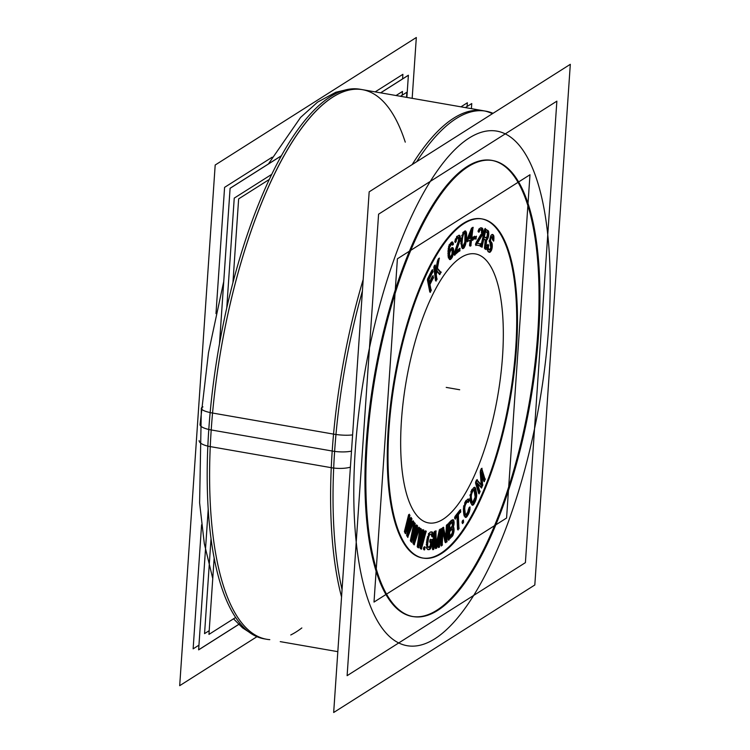 <?xml version="1.0" encoding="UTF-8"?>
<svg xmlns="http://www.w3.org/2000/svg" width="750" height="750" viewBox="0 0 750 750"><rect width="100%" height="100%" fill="white"/><g stroke="black" fill="none" stroke-linecap="round" stroke-linejoin="round"><path stroke-width="1.12" d="M537.703 334.069A231.459 78.609 99.9 0 0 492.159 160.463A231.459 78.609 -80.1 0 1 534.412 368.419A231.459 78.609 -80.1 0 1 436.866 610.284A231.459 78.609 99.9 0 1 412.716 616.519A231.459 78.609 99.9 0 0 537.703 334.069A231.459 78.609 99.9 0 0 467.119 166.537A231.459 78.609 99.9 0 0 366.281 442.753A231.459 78.609 99.9 0 0 412.266 616.444A231.459 78.609 99.9 0 1 369.497 409.069A231.459 78.609 99.9 0 1 467.119 166.537A231.459 78.609 -80.1 0 1 491.719 160.388A231.459 78.609 99.9 0 0 366.281 442.753A231.459 78.609 99.9 0 0 436.866 610.284A231.459 78.609 99.9 0 0 537.703 334.069M515.728 348.009A172.116 58.453 99.9 0 0 481.903 218.925A172.116 58.453 -80.1 0 1 513.272 373.603A172.116 58.453 -80.1 0 1 440.747 553.397A172.116 58.453 99.9 0 1 422.831 558.038A172.116 58.453 -80.1 0 0 515.728 348.009A172.116 58.453 99.9 0 0 463.238 223.434A172.116 58.453 99.9 0 0 388.256 428.822A172.116 58.453 99.9 0 1 481.528 218.85A172.116 58.453 -80.1 0 0 463.238 223.434A172.116 58.453 99.9 0 0 390.647 403.772A172.116 58.453 99.9 0 0 422.456 557.972A172.116 58.453 -80.1 0 1 388.256 428.822A172.116 58.453 -80.1 0 0 440.747 553.397A172.116 58.453 -80.1 0 0 515.728 348.009M430.153 291.019L429.488 284.934L430.153 291.019M429.581 284.072L432.638 277.022L429.581 284.072M432.459 276.122L429.478 282.075L432.459 276.122M429.084 282.872L428.503 279.928L429.084 282.872M428.597 279.056L432.169 270.966L428.597 279.056M431.991 270.075L427.509 279.028L431.991 270.075M427.416 279.9L429.75 291.816L427.416 279.9M435.956 279.731L435.797 275.109L435.956 279.731M435.806 274.022L436.05 272.709L435.806 274.022M436.05 272.691L436.406 270.825L436.05 272.691M436.894 271.378L439.266 274.106L436.894 271.378M439.462 273.778L440.344 272.278L437.381 268.791L440.344 272.278L439.462 273.778M436.922 268.059L438.347 260.1L436.922 268.059M438.628 258.562L437.878 259.819L438.628 258.562M437.475 260.794L435.75 270.309L437.475 260.794M435.422 272.137L434.691 266.306L435.422 272.137M434.578 265.425L434.025 266.372L434.578 265.425M433.828 267.225L435.497 280.509L433.828 267.225M405.281 532.594L409.875 521.466L405.281 532.594M409.059 524.934L406.594 535.359L409.059 524.934M406.95 536.269L410.587 520.978M407.475 536.297L412.866 521.831L407.475 536.297M412.5 521.213L409.556 528.731L412.5 521.213M408.084 532.472L411.206 519.038L410.831 518.409L411.206 519.038L408.084 532.472M410.475 517.8L407.381 525.188L410.475 517.8M405.881 528.75L409.059 515.409L405.881 528.75M408.637 514.697L404.391 531.638L408.637 514.697M404.738 532.547L405.066 533.1L404.738 532.547M411.3 541.359L415.556 528.966L411.3 541.359M414.844 532.809L412.903 543.272L414.844 532.809M413.841 543.9L418.753 528.113L413.841 543.9M418.294 527.653L415.659 535.772L418.294 527.653M414.319 539.897L416.419 525.769L414.319 539.897M415.969 525.319L413.175 533.344L415.969 525.319M411.778 537.347L414.337 523.688L411.778 537.347M413.85 523.2L410.363 540.722L413.85 523.2M418.172 547.05L421.969 533.597L418.172 547.05M421.416 537.675L420.019 548.025L421.416 537.675M420.994 548.372L425.306 531.516L420.994 548.372M424.781 531.262L422.475 539.897L424.781 531.262M421.322 544.237L422.719 530.297L421.322 544.237M422.184 530.053L419.728 538.631L422.184 530.053M418.5 542.916L420.384 529.2L418.5 542.916M419.831 528.947L417.197 546.703L419.831 528.947M424.059 549.206L424.341 547.341L424.059 549.206M423.769 547.238L423.441 549.103L423.769 547.238M431.109 545.259L431.925 539.775L431.109 545.259M431.944 539.653L430.613 539.709L431.944 539.653M430.012 539.775L429.684 541.969L430.012 539.775M430.275 541.95L430.847 541.931L430.275 541.95M430.828 542.053L430.106 546.047L428.306 547.228L430.106 546.047L430.828 542.053M427.238 542.972L427.903 538.547L427.238 542.972M431.137 534.234L431.681 536.325L431.137 534.234M432.253 536.297L432.6 534.431L431.512 531.984L432.6 534.431L432.253 536.297M430.959 531.891L429.816 532.547M428.7 533.381L428.363 534.056L428.7 533.381M427.5 536.663L427.35 537.375L427.5 536.663M427.125 538.584L426.469 542.991L427.125 538.584M426.337 544.2L426.272 544.913L426.337 544.2M426.375 547.491L426.506 548.156L426.375 547.491M427.931 549.469L429.403 549.047L430.763 546.759L429.403 549.047L427.931 549.469M438.938 537.919L438.019 546.853L438.938 537.919M438.628 546.619L440.578 529.491L438.628 546.619M440.616 529.153L440.053 529.369L440.616 529.153M439.378 529.744L436.294 543.675L439.378 529.744M435.797 545.953L435.384 531.525L435.797 545.953M435.375 531.206L434.775 531.441L435.375 531.206M434.147 531.806L432.375 549.066L434.147 531.806M432.984 548.831L434.587 535.069L432.984 548.831M434.747 539.241L435.066 548.016L434.747 539.241M436.369 546.591L435.628 547.791L436.369 546.591L435.928 530.766M436.378 546.544L439.425 533.166L436.378 546.544M441.637 544.734L442.434 529.997L441.637 544.734M442.894 532.125L445.087 542.231L442.894 532.125M445.566 541.884L446.334 541.331L447.225 524.963L446.334 541.331L445.566 541.884M446.409 525.234L445.744 537.45L446.409 525.234M445.641 539.419L443.062 527.981L445.641 539.419M442.969 527.541L442.322 528L442.969 527.541M441.713 528.647L440.803 545.334L441.713 528.647M452.634 526.978L453.488 523.378L452.7 519.928L453.488 523.378L452.634 526.978M451.584 520.172L448.847 522.947L451.584 520.172M448.369 523.706L448.238 539.644L448.369 523.706M448.819 539.053L452.288 535.2L453.431 530.625L453.056 527.409L453.431 530.625L452.288 535.2L448.819 539.053M459.928 510.113L455.006 516.459L459.928 510.113M454.669 517.266L454.716 518.559L454.669 517.266M455.259 517.856L456.938 515.691L455.259 517.856M456.975 516.478L457.519 529.378L456.975 516.478M458.053 528.684L457.791 514.95L458.053 528.684M458.128 514.144L459.956 510.909L458.128 514.144M462.853 522L462.797 521.287L462.853 522M462.731 520.444L462.347 521.016L462.731 520.444M462.075 521.841L462.169 523.013L462.075 521.841M469.322 507.366L468.816 508.2L469.322 507.366M468.497 509.128L467.634 512.288L465.787 514.931L467.634 512.288L468.497 509.128M464.672 513.263L464.259 509.775L464.672 513.263M465.469 503.541L466.256 502.238L465.469 503.541M468.075 501.319L468.516 500.588L467.944 499.237L468.516 500.588L468.075 501.319M466.031 500.494L465.253 501.788L466.031 500.494M464.812 502.631L464.587 503.128L464.812 502.631M463.762 505.716L463.584 506.653L463.762 505.716M463.425 507.853L463.378 508.331L463.425 507.853M463.35 509.475L463.369 510.094L463.35 509.475M463.444 511.116L463.856 514.594L463.444 511.116M464.025 515.475L464.156 515.972L464.025 515.475M465.45 517.153L468.488 512.634L469.341 508.378L468.488 512.634L465.45 517.153M471.075 491.409L470.859 491.962L471.075 491.409M470.138 494.691L469.997 495.628L470.138 494.691M469.903 498.356L469.95 498.919L469.903 498.356M470.081 499.866L470.691 502.987L470.081 499.866M472.116 504.938L474.703 501.337L476.034 496.125L475.959 492.966L474.403 487.472L475.959 492.966L476.034 496.125L474.703 501.337L472.116 504.938M472.106 489.253L471.488 490.472L472.106 489.253M481.941 475.078L483.759 481.078L481.941 475.078M484.069 480.328L484.491 479.334L481.519 469.509L484.491 479.334L484.069 480.328M481.266 468.656L480.356 470.803L481.266 468.656M480.206 471.797L481.172 484.603L480.206 471.797M481.209 485.175L476.916 480.459L481.209 485.175M476.494 479.991L475.538 482.288L476.494 479.991M475.566 483.159L478.622 493.294L475.566 483.159M478.941 492.544L479.353 491.55L476.812 483.141L479.353 491.55L478.941 492.544M477.6 483.938L481.069 487.481L477.6 483.938M481.209 487.134L481.781 485.775L481.209 487.134M481.819 485.691L481.219 472.678L481.819 485.691M451.622 243.975L451.997 244.716L451.622 243.975M452.362 244.313L451.884 242.119L452.362 244.313M449.306 244.528L448.988 245.353L449.306 244.528M448.65 246.459L448.491 247.162L448.65 246.459M448.284 248.372L448.172 249.188L448.284 248.372M448.069 250.378L448.012 251.737L448.069 250.378M447.994 252.872L448.003 254.147L447.994 252.872M448.05 255.216L448.144 256.453L448.05 255.216M448.284 257.391L448.416 257.972L448.284 257.391M449.709 259.303L451.706 257.025L452.625 254.184L451.706 257.025L449.709 259.303M452.728 253.716L452.991 251.344M452.738 253.659L452.897 252.638L452.738 253.659M452.916 252.506L452.409 255.047M452.934 252.356L453.038 249.713L452.081 247.706L453.038 249.713L452.934 252.356M448.678 251.503L448.762 249.928L448.678 251.503M458.438 237.45L458.484 240.778L454.472 252.375L458.484 240.778L458.438 237.45M454.266 253.491L454.219 254.7L454.266 253.491M454.819 254.194L459.225 250.444L459.262 249.281L459.225 250.444L454.819 254.194M459.291 248.681L456.262 251.25L459.291 248.681M455.4 251.981L459.459 239.953L459.581 236.409L458.934 235.406L459.581 236.409L459.459 239.953L455.4 251.981M456.994 236.259L456.525 236.822L456.994 236.259M455.456 238.866L455.184 239.719L455.456 238.866M454.922 240.872L454.809 241.837L454.922 240.872M455.456 241.284L455.691 240.45L455.456 241.284M461.316 238.144L461.212 238.847L461.316 238.144M461.072 240.047L460.912 242.166L461.072 240.047M460.866 243.319L460.866 243.947L460.866 243.319M465.309 242.897L463.641 247.406L462.441 248.297L464.409 245.925L465.787 239.409M465.356 242.644L465.459 242.1L465.356 242.644M465.525 241.716L466.05 234.863L465.047 231.131L466.05 234.863L465.525 241.716M463.144 232.162L462.759 232.903L463.144 232.162M461.878 235.266L461.766 235.753L461.878 235.266M471.572 228.075L467.466 238.312L471.572 228.075M467.166 239.409L466.969 241.125L467.166 239.409M467.569 240.956L470.147 240.253L467.569 240.956M470.119 240.525L469.528 245.466L470.119 240.525M470.128 245.306L470.934 240.141L470.128 245.306M471.544 239.878L472.266 239.681L472.5 237.713L472.266 239.681L471.544 239.878M472.538 237.45L471.816 237.647L472.538 237.45M471.206 237.806L472.369 228.028L471.206 237.806M474.216 238.575L475.416 238.547L475.678 236.784L475.416 238.547L474.216 238.575M475.697 236.672L474.497 236.7L475.697 236.672M473.897 236.756L473.625 238.584L473.897 236.756M480.947 234.403L476.166 242.391L480.947 234.403M475.753 243.356L475.5 244.809L475.753 243.356M476.062 244.95L479.925 245.803L476.062 244.95M479.934 245.784L480.262 243.947L477.375 243.3L480.262 243.947L479.934 245.784M476.822 243.169L481.809 234.6L482.484 230.869L481.238 227.878L482.484 230.869L481.809 234.6L476.822 243.169M479.044 228.834L478.725 229.406L479.044 228.834M478.312 230.381L478.031 231.422L478.312 230.381M478.594 231.553L478.959 230.822L478.594 231.553M480.788 229.725L481.556 231.047L481.462 232.969L481.556 231.047L480.788 229.725M485.269 248.569L486.056 239.934L485.269 248.569M486.703 239.269L487.725 236.981L488.156 232.669L487.444 230.578L485.212 229.238L487.444 230.578L488.156 232.669L487.725 236.981L486.703 239.269L485.766 249.497M484.697 228.919L480.9 246.094L484.697 228.919M481.622 246.375L483.272 238.875L481.622 246.375M483.797 239.194L485.231 240.047L484.453 248.231L485.231 240.047L483.797 239.194M489.197 240.619L489.216 241.444L489.197 240.619M490.125 244.162L490.791 247.594L489.534 249.881L490.791 247.594L490.125 244.162M489 249.816L488.503 249.291L489 249.816M487.828 247.838L487.819 247.359L487.828 247.838M487.884 246.206L487.847 245.419L487.884 246.206M487.35 244.894L487.181 245.85L487.35 244.894M487.031 247.05L486.956 248.1L487.031 247.05M487.013 249.159L487.125 249.881L487.013 249.159M487.903 251.4L488.4 251.916L487.903 251.4M489.159 252.103L490.453 250.894L491.512 247.903L491.634 244.388L490.734 242.072L491.634 244.388L491.512 247.903L490.453 250.894L489.159 252.103M490.069 239.475L490.172 238.753L490.069 239.475M490.359 238.041L490.669 237.281L490.359 238.041M491.794 236.822L492.459 239.625L491.794 236.822M493.144 240.009L493.181 235.997L492.253 234.562L493.181 235.997L493.144 240.009M452.194 249.975L451.959 254.344L449.962 257.447L451.959 254.344L452.194 249.975M450.441 250.219L450.975 249.619L450.441 250.219M461.859 238.819L462.009 237.722L461.859 238.819M464.991 233.381L464.831 242.194L462.769 246.431L464.831 242.194L464.991 233.381M461.887 245.747L461.672 244.659L461.887 245.747M461.559 243.666L461.569 242.559L461.559 243.666M461.625 241.406L461.728 240.019L461.625 241.406M462.253 236.541L462.666 235.087L462.253 236.541M468.159 238.641L471.253 230.953L468.159 238.641M471 233.109L470.409 238.022L468.844 238.453L470.409 238.022L471 233.109M485.944 237.984L484.284 236.991L485.944 237.984M483.778 236.597L484.978 231.169L483.778 236.597M485.503 231.487L487.416 233.053L487.116 236.194L486.188 237.891L487.116 236.194L487.416 233.053L485.503 231.487M449.662 524.175L451.772 522.038L449.662 524.175M452.391 522.094L452.222 526.031L449.728 528.9L452.222 526.031L452.391 522.094M449.156 529.481L449.184 524.925L449.156 529.481M452.606 530.091L452.166 533.278L449.672 536.138L452.166 533.278L452.606 530.091M449.091 536.728L449.137 531.825L449.091 536.728M449.606 531.075L451.716 528.938L449.606 531.075M471.806 492.047L472.425 490.809L471.806 492.047M473.991 489.694L475.153 497.147L472.528 502.716L475.153 497.147L473.991 489.694M471.478 501.459L470.869 498.328L471.478 501.459M467.1 106.481L467.353 102.769L460.95 106.828M471.403 108.647L471.759 103.537L465.356 107.597L471.759 103.537L471.403 108.647L471.759 103.537L465.356 107.597L471.759 103.537L471.403 108.647M235.669 617.456L208.95 634.397L214.162 557.916M232.95 282.422L238.641 198.881L269.194 179.512M406.519 97.35L406.866 92.231L400.463 96.291M209.203 630.675L204.553 633.628L211.041 538.481M226.772 307.753L234.244 198.112L271.622 174.422M402.206 95.184L402.459 91.463L396.056 95.522M352.603 434.878A17.803 3.919 -174.8 0 1 335.972 434.484M350.4 467.166A17.803 5.934 -177.4 0 1 333.684 468.038M534.816 584.981L570.309 64.322L369.169 191.841L333.675 712.5L534.816 584.981M366.394 456.731A231.459 78.609 -80.1 0 1 492.609 160.538A231.459 78.609 -80.1 0 1 537.478 348.263M539.381 320.4A231.459 78.609 -80.1 0 1 413.166 616.594A231.459 78.609 -80.1 0 1 368.297 428.869M380.681 92.85L408.384 75.281L406.875 97.406L408.384 75.225L380.606 92.831M238.734 624.441L198.637 649.866L208.228 509.128M219.525 343.481L230.1 188.25L281.278 155.803M412.172 98.334L416.325 37.5L215.184 165.019L179.691 685.678L256.959 636.684M210.15 412.566A17.803 3.919 -174.8 0 1 201.337 408.319A17.803 3.919 -174.8 0 1 202.95 406.894M207.853 446.119A17.803 5.934 -177.4 0 1 199.144 440.569M493.041 113.316A278.944 94.734 99.9 0 0 485.784 111.159A278.944 94.734 99.9 0 0 416.663 161.738M362.419 290.934A278.944 94.734 99.9 0 0 333.675 468.103L207.853 446.184A278.944 94.734 99.9 0 1 359.962 89.231L485.784 111.159M342.056 589.622A278.944 94.734 99.9 0 1 335.972 434.531L210.141 412.613A278.944 94.734 99.9 0 0 264.216 638.841L266.634 639.263A278.944 94.734 -80.1 0 1 211.209 429.947L332.203 451.022A278.944 94.734 -80.1 0 0 341.55 596.981A278.944 94.734 -80.1 0 1 332.203 451.022A278.944 94.734 99.9 0 1 363.197 279.497A278.944 94.734 99.9 0 0 332.203 451.022M506.578 518.025L529.978 174.75L397.406 258.797L374.006 602.072L397.406 258.797L529.978 174.75L397.406 258.797L374.006 602.072L397.406 258.797L529.978 174.75L397.406 258.797L374.006 602.072L397.406 258.797L529.978 174.75L397.406 258.797L374.006 602.072L397.406 258.797L529.978 174.75L506.578 518.025L374.006 602.072L506.578 518.025L529.978 174.75L506.578 518.025L374.006 602.072L506.578 518.025L529.978 174.75L506.578 518.025L374.006 602.072L506.578 518.025L529.978 174.75L506.578 518.025L374.006 602.072L506.578 518.025M389.794 418.5A172.116 58.453 99.9 0 0 423.159 558.094A172.116 58.453 99.9 0 0 517.013 337.847M515.597 358.566A172.116 58.453 99.9 0 0 482.259 218.981M482.231 218.972A172.116 58.453 99.9 0 0 388.378 439.219M430.106 292.341L431.325 289.922M427.8 279.084L430.406 292.341M432.778 269.747L427.669 279.947M432.956 272.184L432.478 269.747M428.766 279.975L433.097 271.331M429.741 283.397L428.897 279.113M433.247 275.794L429.441 283.397M433.425 278.241L432.947 275.794M429.75 284.981L433.556 277.378M431.184 290.784L429.881 284.119M436.931 279.713L436.228 274.097M435.844 280.997L437.1 278.859M434.288 266.419L436.125 281.091M435.375 265.144L434.119 267.272M436.059 272.709L435.094 265.05M438.225 259.884L435.891 272.841M439.425 258.281L437.897 260.869M437.353 268.931L439.303 258.047M441.094 272.578L437.297 268.125M439.613 274.584L441.141 271.997M436.809 270.731L440.016 274.397M436.172 275.175L437.091 270.319M453.478 248.644L452.719 247.678M453.703 250.228L453.225 248.016M453.637 252.056L453.6 249.262M453.291 254.109L453.703 250.894M452.831 255.928L453.497 252.909M452.081 257.634L453.159 254.812M451.359 258.6L452.503 256.753M450.656 259.284L451.819 257.981M449.953 259.603L451.116 258.872M449.278 259.163L450.384 259.528M448.903 258.056L449.616 259.519M448.659 256.547L449.137 258.759M448.547 254.241L448.781 257.475M448.547 251.831L448.584 255.309M448.697 249.281L448.528 252.966M449.006 247.256L448.594 250.472M449.466 245.438L448.8 248.456M450.216 243.731L449.137 246.553M450.938 242.756L449.794 244.613M451.509 242.241L450.487 243.384M452.203 241.913L451.041 242.644M452.878 242.362L451.772 241.997M453.253 243.469L452.541 242.006M453.347 244.481L453.038 242.738M452.334 245.072L453.497 243.778M452.147 243.797L452.7 245.138M449.578 247.453L451.659 243.778L452.475 244.209M451.209 244.106L452.072 243.834M449.962 246.206L450.816 244.547M449.381 248.85L449.887 246.319M449.306 250.022L449.569 247.65M449.222 252.188L449.4 248.831M448.734 252.206L448.725 251.503M450.272 249.469L449.072 252.806M451.003 248.512L449.859 250.359M451.706 247.838L450.544 249.131M452.4 247.509L451.247 248.241M453.084 247.95L451.978 247.584M452.691 249.628L452.991 251.372M452.316 249.497L452.934 250.284M451.856 249.403L452.672 249.806M451.406 249.694L452.278 249.431M450.422 250.978L451.866 249.366M450.019 251.953L450.872 250.294M449.644 253.2L450.431 251.006M449.4 254.241L449.991 252.094M449.672 257.147L449.625 253.059M450.009 257.728L449.428 254.278M450.506 257.709L449.681 257.316M450.947 257.419L450.084 257.681M452.719 253.912L450.497 257.747M452.334 255.159L451.491 256.819M452.906 250.378L452.934 252.497M454.875 252.45L454.772 255.375M459.244 240.338L454.669 253.556M459.506 238.622L458.934 241.481M458.878 238.406L458.85 239.147M459.056 237.319L459.516 238.894M458.597 237.178L459.347 237.853M457.866 237.647L459 237.263M457.303 238.238L458.325 237.375M456.6 239.297L457.762 237.741M456.188 240.534L457.031 238.5M455.925 241.941L456.534 239.456M455.147 242.137L456.3 241.153M455.644 239.794L455.306 242.541M456.347 237.966L455.391 240.956M456.966 236.897L455.953 238.95M457.969 235.875L456.516 237.609M458.522 235.491L457.509 236.353M459.337 235.237L458.072 235.781M459.844 235.65L458.916 235.247M460.303 236.784L459.497 235.294M460.275 238.322L460.116 235.997M459.684 238.434L459.713 237.703M459.956 240.656L460.294 237.909M459.572 241.941L460.172 239.456M455.784 252.609L459.9 240.816M460.087 248.578L455.738 252.281M459.778 251.128L459.881 248.203M454.566 254.991L460.031 250.35M461.737 238.941L461.4 243.412M462.056 237.019L461.606 240.141M462.309 235.847L461.859 238.238M462.722 234.244L462.056 237.047M463.266 232.988L462.384 235.35M464.062 231.6L462.853 233.925M464.925 230.953L463.612 232.247M465.703 231.047L464.475 231.216M466.256 231.984L465.309 230.878M466.537 232.978L465.956 231.45M466.613 237.272L466.35 232.162M466.65 235.491L466.537 233.419M466.322 240.591L466.659 236.109M465.994 242.513L466.453 239.391M465.75 243.684L466.2 241.294M465.338 245.287L466.003 242.484M464.794 246.534L465.675 244.172M463.997 247.931L465.206 245.597M463.134 248.578L464.447 247.284M462.356 248.484L463.584 248.316M461.803 247.547L462.75 248.653M461.522 246.553L462.103 248.081M461.447 242.259L461.709 247.369M461.409 244.041L461.512 246.112M462.272 240.113L462.741 236.625M462.103 242.653L462.394 238.912M462.113 244.744L462.159 241.5M462.581 246.478L462.037 243.75M463.012 246.778L462.338 245.822M463.725 246.516L462.638 246.553M464.456 245.512L463.275 246.769M464.897 244.35L464.006 246.206M465.562 241.725L464.522 245.363M465.947 236.869L465.666 240.619M465.947 234.787L465.9 238.031M465.469 233.053L466.022 235.781M465.047 232.753L465.722 233.7M464.334 233.016L465.422 232.969M463.603 234.009L464.784 232.762M463.153 235.172L464.053 233.325M462.497 237.806L463.538 234.159M472.378 227.578L467.606 239.484M473.194 227.803L471.956 228.141M471.713 238.519L473.053 227.259M473.325 237.487L471.562 237.966M472.772 240.384L473.175 236.944M471.291 240.197L473.062 239.719M470.822 245.953L471.591 239.531M469.875 245.625L471.112 245.287M470.794 239.747L470.025 246.169M467.316 241.284L470.944 240.3M467.878 238.387L467.466 241.828M468.534 239.231L472.022 230.559M471.206 238.069L468.506 238.8M471.9 230.447L470.916 238.734M475.894 239.25L476.363 236.166M473.981 238.688L476.203 238.641M474.572 236.203L474.103 239.297M476.484 236.766L474.262 236.822M476.512 242.447L475.959 245.531M481.744 234.131L476.175 243.431M482.222 232.537L481.331 235.031M481.65 232.219L481.509 232.988M482.109 230.616L482.194 232.856M481.781 229.941L482.231 231.525M481.163 229.641L482.072 230.484M480.647 229.659L481.547 229.856M479.944 230.016L481.069 229.622M479.438 230.906L480.403 229.631M479.016 232.144L479.869 230.119M478.397 231.478L479.419 231.713M479.147 229.481L478.444 232.106M479.972 228.281L478.772 230.466M480.609 227.812L479.522 228.919M481.528 227.822L480.159 228.084M482.006 228.019L481.106 227.822M482.653 228.656L481.622 227.831M482.962 229.688L482.344 228.197M483.122 231.431L482.766 228.9M482.85 233.091L483.113 230.363M482.241 233.156L482.381 232.378M482.231 235.275L482.934 232.65M481.734 236.241L482.587 234.216M477.159 243.647L482.166 235.388M481.041 244.088L477.178 243.234M480.384 246.516L480.938 243.431M475.866 244.875L480.703 245.953M483.656 238.866L485.991 240.262M482.016 247.284L483.984 238.378M481.266 246.159L482.334 246.806M485.4 228.422L481.331 246.872M488.212 230.784L485.072 228.9M488.672 231.619L487.856 230.438M488.803 233.222L488.438 230.934M488.756 234.994L488.719 232.209M488.55 236.213L488.812 233.831M488.166 237.675L488.756 235.013M487.753 238.641L488.484 236.55M487.05 239.784L488.156 237.694M486.422 240L487.5 239.203M484.828 248.297L486.009 249.009M485.859 239.55L484.959 249.019M486.703 238.2L484.144 236.662M487.162 237.844L486.291 238.172M487.556 236.981L486.712 238.275M487.594 232.275L488.128 233.456L487.144 237.863M488.062 234.6L487.556 236.897M487.95 232.641L488.1 234.534M485.353 231.15L487.922 232.697M484.2 237.375L485.681 230.672M492.844 239.691L493.819 240.722M493.162 238.453L492.956 240.478M493.069 237.581L493.116 239.597M492.741 237.075L493.2 238.481M492.056 236.588L493.031 237.619M491.606 236.812L492.45 236.756M491.091 237.356L492.056 236.625M490.734 238.641L491.522 236.691M490.481 240.647L490.837 238.247M490.753 241.556L490.509 239.559M491.034 242.128L490.584 240.712M491.719 242.606L490.744 241.584M492.112 243.628L491.409 242.128M492.291 244.913L491.887 242.906M492.263 246.9L492.197 243.947M492.019 248.606L492.309 245.756M491.456 250.369L492.234 247.416M490.809 251.428L491.831 249.337M490.003 252.262L491.259 250.706M489.403 252.347L490.453 251.878M488.803 251.991L489.825 252.309M487.997 250.988L489.178 252.234M487.603 249.966L488.306 251.466M487.425 248.184L487.809 250.725M487.697 245.934L487.453 249.234M488.034 244.388L487.547 247.134M488.728 245.841L487.753 244.809M488.288 247.444L488.644 245.044M488.419 248.775L488.362 246.291M488.859 249.356L488.278 247.912M489.75 250.097L488.559 248.85M490.294 250.031L489.366 249.881M490.819 249.441L489.853 250.172M491.306 248.381L490.359 250.003M491.512 247.116L490.922 249.347M491.466 245.822L491.325 248.287M491.25 244.884L491.494 246.881M490.847 244.247L491.438 245.681M490.181 243.722L491.156 244.753M489.9 242.784L490.481 244.228M489.713 241.528L490.116 243.534M489.741 239.541L489.806 242.494M490.134 237.938L489.647 240.694M490.556 236.541L489.872 239.128M491.072 235.284L490.209 237.647M491.906 234.534L490.65 236.091M492.506 234.45L491.447 234.928M493.003 234.666L492.075 234.516M493.491 235.369L492.619 234.45M493.894 236.391L493.181 234.891M493.931 238.106L493.706 235.594M493.809 239.934L493.903 237.028M493.556 241.153L493.922 238.753M405.441 533.691L410.653 521.081M404.756 531.703L405.797 533.456M409.359 514.219L404.756 532.547M409.913 515.991L409.059 514.547M406.303 529.444L409.913 515.147M411.253 517.416L406.247 529.341M411.938 519.394L410.897 517.641M408.516 533.166L411.919 518.55M413.269 520.809L408.459 533.072M413.775 522.497L412.913 521.053M407.653 537.422L413.822 521.737M406.959 535.425L408 537.178M411.572 542.344L416.306 528.525M410.728 540.788L411.928 541.987M414.544 522.694L410.784 541.566M415.228 524.109L414.244 523.116M412.228 538.05L415.172 523.331M416.719 524.888L412.162 537.984M417.562 526.444L416.363 525.244M414.778 540.609L417.497 525.666M419.044 527.212L414.713 540.544M419.681 528.572L418.688 527.578M414.113 544.903L419.681 527.85M413.269 543.337L414.469 544.538M416.241 528.459L413.334 544.116M418.538 547.875L422.709 533.128M417.562 546.769L418.894 547.388M420.497 528.441L417.666 547.463M421.312 529.472L420.206 528.956M418.978 543.619L421.2 528.769M422.925 529.584L418.903 543.581M423.9 530.681L422.569 530.053M421.809 544.95L423.778 529.988M425.503 530.784L421.734 544.922M426.253 531.788L425.156 531.272M421.369 549.206L426.216 531.112M420.384 548.091L421.716 548.719M422.625 533.091L420.497 548.794M424.519 549.928L425.062 546.844M423.806 549.159L424.838 549.356M424.444 546.731L423.9 549.806M425.166 547.491L424.134 547.294M431.597 545.972L432.609 539.147M431.194 547.453L431.822 544.772M430.378 548.822L431.55 546.422M429.741 549.431L430.828 548.091M429.047 549.675L430.2 549.019M427.903 549.591L429.488 549.534M427.341 549.122L428.306 549.703M426.984 548.241L427.678 549.506M426.759 546.6L427.219 548.934M426.797 545.006L426.853 547.575M427.003 543.084L426.759 546.141M427.884 537.469L426.863 544.294M428.325 535.603L427.659 538.678M428.85 534.141L428.025 536.747M429.628 532.744L428.466 535.134M430.266 532.134L429.178 533.466M432.103 531.966L430.519 532.022M432.666 532.434L431.7 531.863M433.031 533.325L432.328 532.05M433.256 534.956L432.797 532.622M432.975 536.991L433.219 533.934M432.037 536.428L433.238 536.381M432.309 534.731L432.234 537M431.887 534.234L432.413 535.641M431.372 534.075L432.197 534.712M430.191 534.263L431.775 534.206M429.6 534.806L430.631 534.103M429.113 535.763L430.059 534.3M428.719 537.056L429.525 534.9M428.419 538.641L429.047 535.95M427.631 544.266L428.653 537.441M427.594 545.737L427.762 543.066M427.762 546.759L427.594 544.641M428.119 547.322L427.594 545.916M428.634 547.491L427.809 546.844M429.825 547.294L428.241 547.35M430.406 546.75L429.375 547.463M430.903 545.794L429.947 547.256M431.119 544.434L430.519 546.722M431.503 541.416L430.875 545.625M430.05 542.081L431.625 542.016M430.688 539.222L430.172 542.681M432.731 539.747L430.378 539.841M440.062 532.659L438.534 547.556M436.575 548.288L440.138 532.669M435.413 548.203L436.931 547.603M435.141 534.628L435.656 548.653M433.697 549.459L435.225 534.562M432.722 549.253L433.978 548.766M434.794 531.178L432.891 549.769M436.172 531.216L434.513 531.872M440.109 529.125L436.228 546.656M441.412 529.163L439.753 529.809M439.341 547.238L441.253 528.647M438.366 547.041L439.622 546.553M442.172 545.428L443.044 529.509M441.15 545.606L442.434 544.669M442.331 527.953L441.347 546.028M443.766 527.466L442.069 528.703M446.306 539.925L443.447 527.222M447.028 524.55L446.184 540.103M448.05 524.363L446.766 525.3M446.869 542.016L447.853 523.941M445.434 542.503L447.131 541.266M442.922 529.678L445.753 542.747M452.991 527.55L453.694 525.994M453.684 527.194L453 527.044M454.003 531.291L453.347 526.838M454.088 529.462L453.816 527.644M453.778 532.509L454.078 530.119M453.281 534.3L453.994 531.309M452.672 535.828L453.609 533.175M451.931 536.7L453.094 534.956M448.584 539.972L452.391 536.119M448.95 522.966L448.809 540.3M452.522 519.909L448.706 523.762M453.206 519.666L452.062 520.256M453.712 520.406L452.803 519.628M454.059 524.044L453.403 519.938M454.144 522.562L453.872 520.744M453.834 525.262L454.134 522.872M453.347 527.053L454.05 524.062M449.531 524.991L452.644 521.831M449.719 530.147L449.766 524.194M452.606 526.659L449.494 529.819M453.3 523.378L452.156 527.306M453.244 524.597L452.625 526.697M452.7 523.191L452.7 523.903M452.194 522.112L453.047 521.953L453.3 523.753M452.672 521.756L453.263 522.638M453.178 529.631L453.169 531.788M452.137 529.012L452.991 528.853L453.244 530.653M452.616 528.656L453.206 529.538M449.475 531.881L452.587 528.731M449.662 537.384L449.709 531.084M452.55 533.906L449.438 537.056M452.963 532.969L452.1 534.544M453.188 531.834L452.569 533.944M453.244 530.616L452.944 533.006M460.725 509.916L454.988 517.322M460.584 512.372L460.472 509.681M458.109 515.006L460.8 511.547M458.944 528.928L458.325 514.181M457.856 529.772L459.159 528.103M457.491 515.259L458.109 530.006M455.062 518.953L457.744 515.484M455.203 516.497L455.316 519.188M463.463 522.609L463.266 520.041M462.516 523.453L463.659 521.766M462.581 521.053L462.778 523.622M463.538 520.209L462.394 521.897M470.119 507.084L468.853 509.194M469.941 509.7L469.875 506.916M469.416 511.847L470.044 508.556M468.881 513.281L469.706 510.684M468.206 514.622L469.266 512.269M466.978 516.562L468.647 513.778M466.256 517.284L467.438 515.916M465.656 517.444L466.716 516.9M465 516.975L466.078 517.406M464.634 516.056L465.347 517.322M464.381 514.678L464.887 516.722M463.894 510.178L464.531 515.559M463.903 508.425L463.969 511.209M464.091 506.737L463.866 509.559M464.559 504.647L463.922 507.937M465.084 503.212L464.269 505.809M465.759 501.881L464.7 504.225M466.997 499.941L465.328 502.716M467.709 499.209L466.537 500.588M468.319 499.05L467.259 499.594M468.975 499.519L467.897 499.088M469.181 501.084L468.675 499.041M468.047 502.416L469.312 500.316M467.906 501.047L468.394 502.378M467.334 501.516L468.253 501.347M466.753 502.322L467.784 501.225M465.544 504.488L467.203 501.703M465.056 505.791L465.966 503.625M464.766 507.15L465.413 504.722M464.681 508.509L465 505.959M464.766 509.869L464.756 507.347M465.347 514.209L464.709 508.828M465.675 515.053L465.178 513.347M466.116 515.306L465.394 514.481M466.631 514.988L465.722 515.156M467.222 514.172L466.181 515.269M468.431 512.016L466.762 514.791M468.919 510.712L468.009 512.869M469.2 509.344L468.562 511.772M469.097 508.247L469.031 510.497M472.013 490.566L471.019 493.144M473.072 488.569L471.6 491.503M473.784 487.641L472.622 489.338M474.413 487.284L473.325 488.166M475.116 487.5L473.972 487.463M475.538 488.231L474.731 487.294M475.884 489.441L475.247 487.697M476.616 493.5L475.678 488.663M476.7 495.15L476.494 492.562M476.588 496.8L476.681 494.072M476.203 498.919L476.7 495.609M475.716 500.456L476.447 497.737M475.078 501.947L476.072 499.369M474.019 503.934L475.491 501.009M473.306 504.872L474.459 503.166M472.678 505.228L473.766 504.347M471.975 505.012L473.119 505.05M471.544 504.281L472.35 505.219M471.206 503.072L471.844 504.816M470.475 499.012L471.412 503.841M470.391 497.362L470.597 499.95M470.503 495.712L470.409 498.441M470.887 493.584L470.391 496.894M471.366 492.056L470.644 494.775M471.909 493.088L473.381 490.163M471.469 494.484L472.312 492.141M471.234 495.862L471.788 493.359M471.216 497.175L471.412 494.672M471.366 498.412L471.234 496.059M472.191 502.294L471.253 497.466M472.575 502.978L471.975 501.544M473.053 503.062L472.256 502.537M473.578 502.575L472.631 503.053M474.159 501.609L473.119 502.997M475.181 499.416L473.709 502.35M475.622 498.028L474.778 500.372M475.856 496.65L475.303 499.144M475.875 495.338L475.678 497.841M475.725 494.1L475.856 496.453M474.891 490.219L475.837 495.047M474.506 489.534L475.116 490.969M474.037 489.45L474.834 489.975M473.512 489.938L474.45 489.459M472.931 490.903L473.962 489.506M481.678 472.406L484.444 481.556M482.653 485.766L481.753 472.256M481.434 488.062L482.822 484.763M477.216 483.056L481.819 487.753M480.037 492.019L477.281 482.869M478.988 493.875L480.131 491.166M475.856 482.344L479.306 493.762M477.272 479.606L475.763 483.197M481.959 485.466L476.897 479.906M480.694 470.859L481.819 485.784M482.044 468.272L480.534 471.853M485.175 479.803L481.725 468.384M484.125 481.669L485.269 478.95M201.591 524.766L193.134 648.853L198.947 645.169M215.981 313.603L224.588 187.359L272.184 157.191M375.178 91.884L402.891 74.325L402.572 78.909M208.228 509.072L198.628 649.809L240.15 623.484M219.506 343.547L230.091 188.316L281.231 155.897M445.519 550.659A172.116 58.453 -80.1 0 1 423.206 558.103A172.116 58.453 -80.1 0 1 392.072 398.578A172.116 58.453 -80.1 0 1 467.972 221.353M459.966 226.425A172.116 58.453 -80.1 0 1 482.278 218.981A172.116 58.453 -80.1 0 1 513.413 378.506A172.116 58.453 -80.1 0 1 437.512 555.731M378.581 214.181L556.866 101.156L525.403 562.641L347.119 675.675L378.581 214.181M443.025 606.562A231.459 78.609 -80.1 0 1 413.091 616.584M413.016 616.575A231.459 78.609 -80.1 0 1 371.156 402.047A231.459 78.609 -80.1 0 1 473.222 163.697M462.459 170.522A231.459 78.609 -80.1 0 1 492.469 160.509M492.544 160.528A231.459 78.609 -80.1 0 1 534.319 375.15A231.459 78.609 -80.1 0 1 432.262 613.387M334.622 451.397A17.803 4.941 3.9 0 0 351.497 451.106A17.803 4.941 -176.1 0 1 334.622 451.397A17.803 4.941 -176.1 0 0 351.497 451.106M492.413 113.709A278.944 94.734 99.9 0 0 412.172 164.578A278.944 94.734 99.9 0 1 483.366 110.738L362.381 89.653A278.944 94.734 99.9 0 0 211.209 429.947A278.944 94.734 99.9 0 1 296.212 135.741A278.944 94.734 99.9 0 1 405.262 142.144M548.691 327.103A261.141 88.688 99.9 0 0 469.059 138.094A261.141 88.688 99.9 0 0 355.294 449.719A261.141 88.688 -80.1 0 0 434.925 638.728A261.141 88.688 -80.1 0 0 548.691 327.103A261.141 88.688 -80.1 0 1 434.925 638.728A261.141 88.688 -80.1 0 1 355.294 449.719A261.141 88.688 99.9 0 1 469.059 138.094A261.141 88.688 99.9 0 1 548.691 327.103M200.044 424.556L208.5 352.659L223.744 281.466L208.5 352.659L200.044 424.556A17.803 4.941 3.9 0 0 208.8 429.469A17.803 4.941 -176.1 0 1 200.044 424.556A17.803 4.941 -176.1 0 0 208.8 429.469M301.847 627.947A278.944 94.734 -80.1 0 1 290.756 634.969M269.803 639.656A278.944 94.734 -80.1 0 1 211.209 429.947M459.694 389.756L448.688 387.834L459.694 389.756M334.622 451.444L208.791 429.525L334.622 451.444M502.537 356.363A136.5 46.359 -80.1 0 1 443.072 519.263A136.5 46.359 -80.1 0 1 401.447 420.459A136.5 46.359 99.9 0 1 460.912 257.569A136.5 46.359 99.9 0 1 502.537 356.363A136.5 46.359 -80.1 0 1 443.072 519.263A136.5 46.359 -80.1 0 1 401.447 420.459A136.5 46.359 99.9 0 1 460.912 257.569A136.5 46.359 99.9 0 1 502.537 356.363M463.238 223.434A172.116 58.453 -80.1 0 1 515.728 348.009A172.116 58.453 -80.1 0 1 440.747 553.397A172.116 58.453 99.9 0 1 388.256 428.822A172.116 58.453 99.9 0 1 463.238 223.434M467.119 166.537A231.459 78.609 99.9 0 0 366.281 442.753A231.459 78.609 99.9 0 0 436.866 610.284A231.459 78.609 -80.1 0 0 537.703 334.069A231.459 78.609 -80.1 0 0 467.119 166.537M446.222 387.403L457.219 389.325L446.222 387.403M348.469 89.259L335.728 92.297L317.503 102.188L300.581 117.431L268.397 163.978L300.553 117.459L317.597 102.122L335.972 92.203L348.478 89.259M280.247 641.634L337.828 651.666L280.247 641.634M201.337 408.319L199.603 502.847L204.319 543.675L212.756 578.541M233.531 618.806L242.531 627.844L253.416 634.941"/></g></svg>
